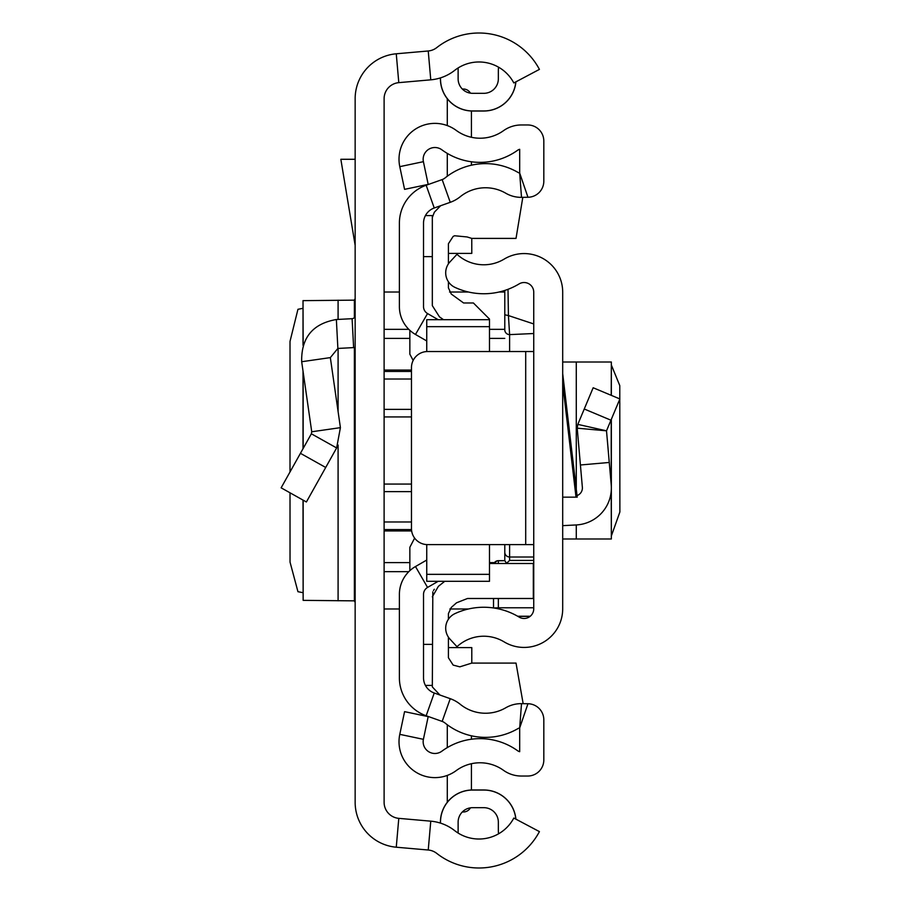 <?xml version="1.0" encoding="UTF-8"?>
<svg xmlns="http://www.w3.org/2000/svg" width="901" height="901" viewBox="0 0 901 901"><rect width="100%" height="100%" fill="white"/><g stroke="black" fill="none" stroke-linecap="round" stroke-linejoin="round"><path stroke-width="1.35" d="M290.009 492.813L290.032 562.089L297.949 591.698L303.018 592.689M290.009 471.966L290.009 341.411L297.949 309.302L303.018 308.311M303.141 344.937L303.018 300.607L303.018 345.297M303.141 300.641L354.386 300.146L355.152 298.58M355.152 802.329L355.152 98.671A45.05 45.05 0 0 1 396.26 53.79L428.234 50.985A16.094 16.094 0 0 0 436.76 47.607A68.375 68.375 0 0 1 539.417 69.388L513.818 82.948A39.419 39.419 0 0 0 454.645 70.391A45.05 45.05 0 0 1 430.768 79.829L398.794 82.644A16.094 16.094 0 0 0 384.108 98.671L384.108 802.329A16.094 16.094 0 0 0 398.794 818.356L430.768 821.171A45.05 45.05 0 0 1 454.645 830.609A39.419 39.419 0 0 0 513.818 818.052L539.417 831.612A68.375 68.375 0 0 1 436.76 853.393A16.094 16.094 0 0 0 428.234 850.015L396.26 847.21A45.05 45.05 0 0 1 355.152 802.329M498.591 67.203A39.419 39.419 0 0 0 458.125 67.947L458.125 78.837A14.484 14.484 0 0 0 472.597 93.321L483.86 93.321A14.484 14.484 0 0 0 498.343 78.837L498.343 70.796A25.746 25.746 0 0 1 498.591 67.203M515.822 81.878A32.109 32.109 0 0 1 483.86 110.947L472.597 111.014L483.86 111.014A32.177 32.177 0 0 0 515.901 81.845M440.42 77.903L440.42 78.837A32.177 32.177 0 0 0 472.597 111.014L472.597 110.947A32.109 32.109 0 0 1 440.499 78.837L440.42 78.837M483.86 110.947L472.597 110.947M440.499 823.12L440.499 822.163A32.109 32.109 0 0 1 472.597 790.053L483.86 790.053A32.109 32.109 0 0 1 515.822 819.122M440.42 823.097L440.42 822.163A32.177 32.177 0 0 1 472.597 789.986L483.86 789.986A32.177 32.177 0 0 1 515.901 819.155M483.86 807.679A14.484 14.484 0 0 1 498.343 822.163A14.484 14.484 0 0 0 483.86 807.679L472.597 807.679A14.484 14.484 0 0 0 458.125 822.163L458.125 833.053A39.419 39.419 0 0 0 498.591 833.797A25.746 25.746 0 0 1 498.343 830.204L498.343 822.163L498.343 830.204M472.597 93.321A14.484 14.484 0 0 1 458.125 78.837M498.343 78.837A14.484 14.484 0 0 1 483.86 93.321M355.152 159.286L340.848 159.286L355.152 245.342M355.152 347.493A32.177 32.177 0 0 1 353.62 347.606L337.875 348.439L330.34 357.607L301.677 361.729C301.148 337.729 312.715 323.65 336.366 319.517L352.1 318.684L353.62 347.606M355.152 315.474A3.221 3.221 0 0 1 352.1 318.684M301.677 361.729L311.735 431.77L340.409 427.648L330.34 357.607M311.735 431.77L311.363 433.798L336.636 447.943L340.409 427.648M311.363 433.798L281.135 487.824L306.396 501.981L336.636 447.943M355.152 602.42L354.386 600.854L303.141 600.359L303.141 500.156M303.018 500.1L303.141 600.359M384.108 608.975L399.391 608.975M449.869 608.975L468.486 608.975M504.785 292.025L499.053 292.025M468.486 292.025L449.554 292.025M399.391 292.025L384.108 292.025M611.351 535.982L619.877 511.993L619.775 385.583L611.351 365.018M562.697 538.989L611.351 538.989L611.216 491.203M562.697 608.817L562.697 292.183A38.619 38.619 0 0 0 504.132 259.116A39.419 39.419 0 0 1 456.998 254.296L449.971 261.887A16.094 16.094 0 0 0 455.016 287.408A68.375 68.375 0 0 0 519.1 283.916A9.652 9.652 0 0 1 533.741 292.183L533.741 608.817A9.652 9.652 0 0 1 519.1 617.084A68.375 68.375 0 0 0 455.016 613.592A16.094 16.094 0 0 0 449.971 639.113L456.998 646.704A39.419 39.419 0 0 1 504.132 641.884A38.619 38.619 0 0 0 562.697 608.817M562.697 373.622L577.214 497.161L562.697 497.161M533.741 351.536L525.7 351.536L525.7 544.609L533.741 544.609M525.7 544.609L427.547 544.609A16.094 16.094 0 0 1 411.464 528.515L411.464 367.631A16.094 16.094 0 0 1 427.547 351.536L525.7 351.536M562.697 525.655L576.28 524.945A37.009 37.009 0 0 0 611.216 484.772L606.508 430.824L577.811 424.382L577.214 428.189L577.811 424.382L593.162 387.757L619.877 398.952L610.957 420.204L584.253 409.009M609.267 462.461L580.413 464.984L577.214 428.189L606.508 430.824L610.957 420.204M577.023 495.573A8.041 8.041 0 0 0 582.361 487.283L580.413 464.984M562.697 362.011L611.351 362.011L611.216 395.314M509.606 351.536L509.606 334.62L533.741 333.516L533.741 323.943L508.434 315.564L509.606 334.62A4.832 4.809 180 0 1 504.785 329.811L504.785 290.437L504.785 329.811M506.373 563.497L509.606 560.422L533.741 560.422M508.006 289.311L508.434 315.564L504.785 314.787M504.785 544.609L504.785 560.681M504.785 560.67L497.183 560.805L493.951 563.497A4.832 4.82 180 0 1 498.343 560.67L504.797 560.67L506.306 562.888M493.523 598.489L493.523 607.95M426.747 560.039L415.485 566.538A32.177 32.177 0 0 0 399.391 594.412L399.391 677.845A40.218 40.218 0 0 0 426.173 715.754L442.166 721.419A9.652 9.652 0 0 1 445.026 723.019A64.354 64.354 0 0 0 517.872 728.65A6.431 6.431 0 0 1 519.686 727.94L519.686 751.693A6.431 6.431 0 0 1 517.546 750.691A64.354 64.354 0 0 0 441.862 751.197A11.747 11.747 0 0 1 423.402 739.327L428.189 716.622L404.572 711.644L399.785 734.349A35.882 35.882 0 0 0 456.188 770.625A40.218 40.218 0 0 1 503.49 770.31A30.566 30.566 0 0 0 521.296 776.031L527.738 776.031A16.094 16.094 0 0 0 543.821 759.937L543.821 719.82A16.094 16.094 0 0 0 527.952 703.737L521.51 703.647A30.566 30.566 0 0 0 505.743 707.792A40.218 40.218 0 0 1 460.208 704.267A33.788 33.788 0 0 0 450.241 698.68L434.237 693.004A16.094 16.094 0 0 1 423.526 677.845L423.526 594.412A8.041 8.041 0 0 1 427.547 587.441L438.179 581.303M503.49 130.69A40.218 40.218 0 0 1 456.188 130.375A35.882 35.882 0 0 0 399.785 166.651L404.572 189.356L428.189 184.378L423.402 161.673A11.747 11.747 0 0 1 441.862 149.803A64.354 64.354 0 0 0 517.546 150.309A6.431 6.431 0 0 1 519.686 149.307L519.686 173.06L527.952 197.263A16.094 16.094 0 0 0 543.821 181.18L543.821 141.063A16.094 16.094 0 0 0 527.738 124.969L521.296 124.969A30.566 30.566 0 0 0 503.49 130.69M438.179 319.697L427.547 313.559A8.041 8.041 0 0 1 423.526 306.588L423.526 223.155A16.094 16.094 0 0 1 434.237 207.996L450.241 202.32A33.788 33.788 0 0 0 460.208 196.733A40.218 40.218 0 0 1 505.743 193.208A30.566 30.566 0 0 0 521.51 197.353L527.952 197.263M426.747 340.961L415.485 334.462A32.177 32.177 0 0 1 399.391 306.588L399.391 223.155A40.218 40.218 0 0 1 426.173 185.246L442.166 179.581A9.652 9.652 0 0 0 445.026 177.981A64.354 64.354 0 0 1 517.872 172.35A6.431 6.431 0 0 0 519.686 173.06L521.51 197.353M471.426 110.992L471.426 137.29M471.426 161.775L471.426 165.198M471.426 763.71L471.426 790.008M471.426 735.802L471.426 739.225M447.29 176.224L447.29 153.384M447.29 125.577L447.29 98.705M462.303 89.019L463.373 89.019A8.041 8.041 0 0 1 470.412 93.152M447.29 747.616L447.29 724.776M447.29 802.295L447.29 775.423M470.412 807.848A8.041 8.041 0 0 1 463.373 811.981L462.303 811.981M522.805 197.33L516.025 238.405L471.764 238.405L471.797 253.406L448.416 253.406M448.416 647.594L471.797 647.594L471.797 663.091L459.814 666.841L453.158 665.096L448.416 657.753L448.416 637.142M432.322 685.402L425.418 685.402M489.491 351.536L489.491 319.078L473.408 302.984L463.61 302.984L451.3 294.075L448.416 287.892L448.416 281.765M426.747 544.587L426.747 581.303L489.491 581.303L489.491 544.609M489.491 319.697L426.747 319.697L426.747 326.658L489.491 326.658M426.747 326.658L426.747 351.559M426.747 574.342L489.491 574.342M489.491 563.497L533.313 563.497L533.313 598.489L467.506 598.489L456.537 602.803L451.3 607.42L448.416 613.604L448.416 619.235M523.154 703.67L516.025 663.091L471.764 663.091M439.947 695.031L432.322 686.9L432.818 591.867M414.629 538.1L409.854 547.279L409.854 570.671M409.854 330.329L409.854 354.206L413.165 360.434M423.526 256.627L432.322 256.627L432.322 215.677L432.322 217.546L434.35 212.208L440.634 205.721M471.764 238.405L467.168 236.963L454.611 235.758L453.158 236.4L448.416 243.732L448.416 263.858M444.756 581.303L438.382 586.337L432.322 596.822M433.471 590.493L434.338 589.243M432.322 215.677L432.322 305.642L439.485 316.882L443.54 319.697M428.234 50.985L430.768 79.829M396.26 53.79L398.794 82.644M396.26 847.21L398.794 818.356M428.234 850.015L430.768 821.171M336.366 319.517L337.875 348.439M300.438 453.327L325.712 467.473M354.386 600.854L354.386 347.561M354.386 317.557L354.386 300.146M338.089 600.809L338.089 445.004M338.089 411.532L338.089 348.428M338.089 319.427L338.089 300.191M303.141 448.507L303.141 371.922M384.108 416.938L411.464 416.938M411.464 484.062L384.108 484.062M384.108 521.983L411.464 521.983M411.464 491.642L384.108 491.642M384.108 562.607L409.854 562.607M489.491 562.607L494.48 562.607M411.644 530.948L384.108 530.948M408.806 571.673L384.108 571.673M384.108 329.327L408.806 329.327M489.491 329.327L504.785 329.327M384.108 370.052L411.464 370.052M504.785 338.393L489.491 338.393M409.854 338.393L384.108 338.393M384.108 409.358L411.464 409.358M411.464 379.017L384.108 379.017M411.498 529.563L384.108 529.563M411.464 371.437L384.108 371.437M576.021 497.161L562.697 383.725M611.216 419.607L611.216 484.772M576.28 362.011L576.28 489.277M576.28 524.945L576.28 538.989M493.816 607.995L498.343 607.77L498.343 608.817M533.741 557.009L509.606 557.009L509.606 544.609M509.606 560.422L509.606 557.009A4.832 4.775 -0 0 1 504.785 552.234M533.741 607.77L498.343 607.77L498.343 598.489M517.67 616.25L530.25 616.25M498.343 560.67L498.343 563.497M442.166 179.581L450.241 202.32M426.173 185.246L434.237 207.996M415.485 334.462L427.547 313.559M415.485 566.538L427.547 587.441M426.173 715.754L434.237 693.004M442.166 721.419L450.241 698.68M527.952 703.737L519.686 727.94L521.51 703.647M423.402 739.327L399.785 734.349M423.402 161.673L399.785 166.651M423.526 644.373L432.322 644.373M303.018 448.709L303.018 371.111M611.351 362.011L611.351 395.381M611.351 419.28L611.351 538.989M517.906 616.374L530.092 616.374M432.322 215.598L425.418 215.598"/></g></svg>
